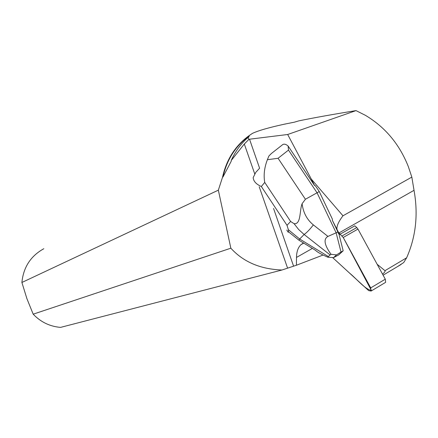 <?xml version="1.0" encoding="UTF-8"?>
<svg xmlns="http://www.w3.org/2000/svg" width="438" height="438" viewBox="0 0 438 438"><rect width="100%" height="100%" fill="white"/><g stroke="black" fill="none" stroke-linecap="round" stroke-linejoin="round"><path stroke-width="0.66" d="M271.461 153.431L268.91 155.983L267.383 159.711C264.338 167.634 263.457 175.2 264.733 182.405L290.613 221.464L294.068 223.676L298.667 229.539L304.131 234.483C306.808 232.611 309.88 229.419 313.356 224.897C306.945 219.657 303.195 212.589 302.1 203.697L305.412 199.263L278.075 158.282L288.489 150.097L317.046 192.758L336.138 232.813L337.851 231.844L332.42 220.451L336.926 229.277C336.614 225.992 338.629 221.497 342.965 215.792L311.298 179.071L287.678 134.499L356.012 110.611L365.358 115.298C385.139 127.08 399.467 144.19 408.336 166.621L411.835 177.1L414.025 190.322L338.902 232.972L340.277 234.1L354.829 225.827L356.778 227.557L357.966 229.074L385.287 279.187L385.632 282.346L385.024 282.707M332.601 257.544L368.67 290.618L371.085 291.056L370.712 287.897L343.233 237.484L340.069 234.177L343.233 237.484L371.336 290.361C365.325 289.584 356.674 278.875 349.393 272.94L332.601 257.544M337.851 231.844L338.185 233.164L339.527 234.374L336.926 229.277M288.489 150.097L288.116 146.035C285.631 143.916 283.627 143.604 282.105 145.093L271.609 153.333M288.116 146.035L314.665 185.674L311.298 179.071M287.678 134.499L248.998 139.279L244.311 144.014L254.752 173.957M43.827 248.718C30.731 255.956 23.417 267.213 21.9 282.472L218.343 190.163L230.848 248.198L33.184 314.177C40.745 322.083 49.866 326.485 60.553 327.389L282.006 270L296.4 265.247L296.493 257.435C296.586 251.73 298.048 247.497 300.879 244.732L303.485 242.964M305.412 199.263L319.253 191.554L315.311 185.668L314.665 185.674M332.42 220.451L332.327 219.005L319.253 191.554M340.277 234.1L339.527 234.374M382.549 274.172C384.668 272.305 385.473 271.138 384.964 270.673L406.628 257.807L403.71 262.554L397.386 266.682M323.085 255.031L296.4 265.247M377.162 264.284L384.964 270.673M285.176 124.113L284.7 124.113C268.801 127.578 258.009 130.688 252.332 133.437L248.395 136.147C235.009 146.188 226.391 159.87 222.542 177.187L222.953 177.012L231.198 161.277L231.226 160.483L244.311 144.014M218.343 190.163L222.542 177.187M356.012 110.611C333.247 114.302 314.166 117.718 298.782 120.872L294.292 122.202L284.7 124.113M248.395 136.147L249.271 135.884C235.66 145.854 226.889 159.563 222.953 177.012M249.271 135.884L248.62 137.357L247.684 137.707C240.697 144.003 235.211 151.597 231.226 160.483M287.574 268.094L259.219 186.774M282.006 270C260.446 269.233 243.391 261.968 230.848 248.198M33.184 314.177L26.888 298.606L21.9 282.472M247.684 137.707L248.998 139.279M411.835 177.1L342.965 215.792M406.628 257.807C415.892 236.832 418.356 214.335 414.025 190.322M278.075 158.282L267.383 159.711M341.016 252.042L336.526 254.894L331.04 254.303C324.323 244.946 323.293 238.984 327.952 236.416L336.138 232.813L341.016 252.042L343.178 250.799L338.705 254.916L333.592 257.604L327.903 257.237C321.421 254.418 317.315 252.124 315.584 250.366L299.001 240.216L299.68 239.017L288.374 229.704L287.01 225.318L261.333 186.511C256.214 184.239 253.493 181.277 253.175 177.631L255.737 172.424L259.575 168.241M338.875 233.782L343.178 250.799M333.592 257.604L336.526 254.894M330.115 254.932L328.363 256.569L299.68 239.017L304.131 234.483L330.115 254.932L331.04 254.303M327.903 257.237L328.363 256.569M288.374 229.704C288.856 232.95 288.341 233.049 286.835 230.016M302.1 203.697C299.422 210.563 301.18 224.65 294.068 223.676M357.966 229.074L343.233 237.484M370.712 287.897L385.287 279.187M342.045 235.951L356.778 227.557M293.548 266.052L273.558 208.455M259.597 168.219L249.523 139.196M312.382 248.406L296.493 257.435M290.613 221.464L287.01 225.318M261.333 186.511L264.733 182.405M327.952 236.416L313.356 224.897M385.632 282.346L371.085 291.056M383.102 275.184L401.088 264.475M303.742 243.117L300.879 244.732M288.702 231.987L298.973 240.199"/></g></svg>
